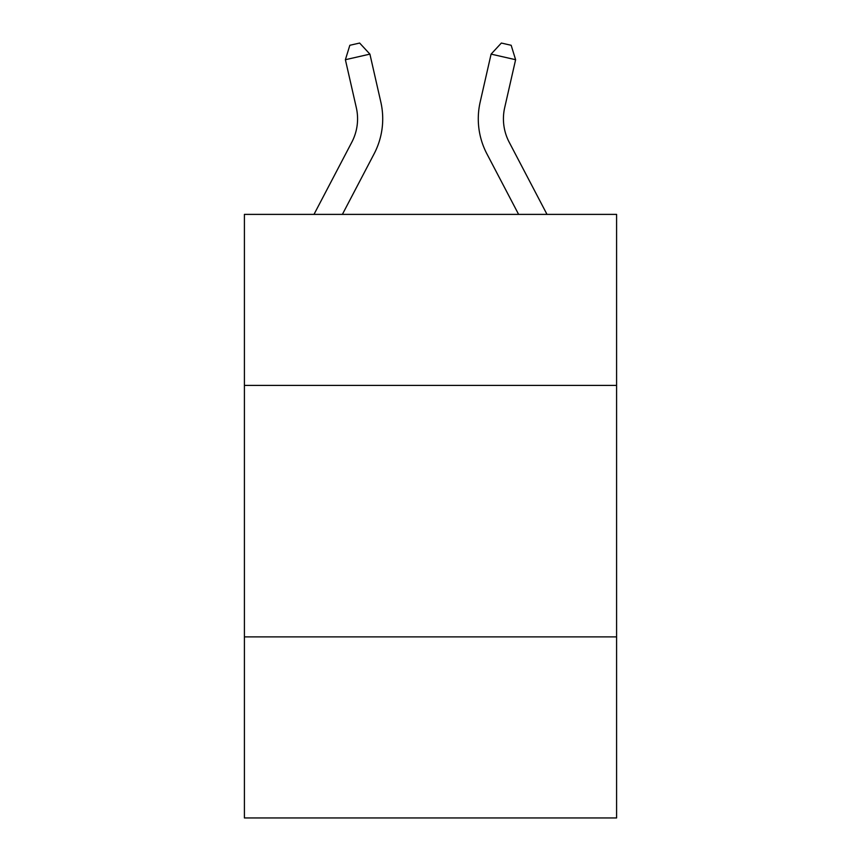 <?xml version="1.0" encoding="UTF-8"?>
<svg xmlns="http://www.w3.org/2000/svg" width="861" height="861" viewBox="0 0 861 861"><rect width="100%" height="100%" fill="white"/><g stroke="black" fill="none" stroke-linecap="round" stroke-linejoin="round"><path stroke-width="1.29" d="M616.594 385.405L616.594 214.389L244.406 214.389L244.406 385.405L616.594 385.405L616.594 817.95L244.406 817.95L244.406 385.405M616.594 636.882L244.406 636.882M313.996 214.389L351.826 142.173A50.293 50.293 0 0 0 356.314 107.657L345.39 59.71L369.907 54.125L380.831 102.072A75.445 75.445 0 0 1 374.104 153.839L342.387 214.389M547.004 214.389L509.174 142.173A50.293 50.293 0 0 1 504.686 107.657L515.61 59.71L491.093 54.125L480.169 102.072A75.445 75.445 0 0 0 486.895 153.839L518.613 214.389M509.174 142.173A50.293 50.293 0 0 1 504.686 107.657A50.293 50.293 0 0 0 509.174 142.173A50.293 50.293 0 0 1 504.686 107.657A50.293 50.293 0 0 0 509.174 142.173A50.293 50.293 0 0 1 504.686 107.657A50.293 50.293 0 0 0 509.174 142.173A50.293 50.293 0 0 1 504.686 107.657A50.293 50.293 0 0 0 509.174 142.173A50.293 50.293 0 0 1 504.686 107.657A50.293 50.293 0 0 0 509.174 142.173A50.293 50.293 0 0 1 504.686 107.657A50.293 50.293 0 0 0 509.174 142.173A50.293 50.293 0 0 1 504.686 107.657A50.293 50.293 0 0 0 509.174 142.173A50.293 50.293 0 0 1 504.686 107.657A50.293 50.293 0 0 0 509.174 142.173A50.293 50.293 0 0 1 504.686 107.657A50.293 50.293 0 0 0 509.174 142.173A50.293 50.293 0 0 1 504.686 107.657A50.293 50.293 0 0 0 509.174 142.173A50.293 50.293 0 0 1 504.686 107.657A50.293 50.293 0 0 0 509.174 142.173A50.293 50.293 0 0 1 504.686 107.657A50.293 50.293 0 0 0 509.174 142.173A50.293 50.293 0 0 1 504.686 107.657A50.293 50.293 0 0 0 509.174 142.173A50.293 50.293 0 0 1 504.686 107.657A50.293 50.293 0 0 0 509.174 142.173A50.293 50.293 0 0 1 504.686 107.657A50.293 50.293 0 0 0 509.174 142.173A50.293 50.293 0 0 1 504.686 107.657A50.293 50.293 0 0 0 509.174 142.173A50.293 50.293 0 0 1 504.686 107.657A50.293 50.293 0 0 0 509.174 142.173A50.293 50.293 0 0 1 504.686 107.657A50.293 50.293 0 0 0 509.174 142.173M491.093 54.125L480.169 102.072L491.093 54.125L480.169 102.072L491.093 54.125L480.169 102.072L491.093 54.125L480.169 102.072L491.093 54.125L480.169 102.072L491.093 54.125L480.169 102.072L491.093 54.125L480.169 102.072L491.093 54.125L480.169 102.072L491.093 54.125L480.169 102.072L491.093 54.125L480.169 102.072L491.093 54.125L480.169 102.072L491.093 54.125L480.169 102.072L491.093 54.125L480.169 102.072L491.093 54.125L480.169 102.072L491.093 54.125L480.169 102.072L491.093 54.125L480.169 102.072L491.093 54.125L480.169 102.072L491.093 54.125L480.169 102.072L491.093 54.125L501.36 43.05L511.165 45.289L515.61 59.71M351.826 142.173A50.293 50.293 0 0 0 356.314 107.657A50.293 50.293 0 0 1 351.826 142.173A50.293 50.293 0 0 0 356.314 107.657A50.293 50.293 0 0 1 351.826 142.173A50.293 50.293 0 0 0 356.314 107.657A50.293 50.293 0 0 1 351.826 142.173A50.293 50.293 0 0 0 356.314 107.657A50.293 50.293 0 0 1 351.826 142.173A50.293 50.293 0 0 0 356.314 107.657A50.293 50.293 0 0 1 351.826 142.173A50.293 50.293 0 0 0 356.314 107.657A50.293 50.293 0 0 1 351.826 142.173A50.293 50.293 0 0 0 356.314 107.657A50.293 50.293 0 0 1 351.826 142.173A50.293 50.293 0 0 0 356.314 107.657A50.293 50.293 0 0 1 351.826 142.173A50.293 50.293 0 0 0 356.314 107.657A50.293 50.293 0 0 1 351.826 142.173A50.293 50.293 0 0 0 356.314 107.657A50.293 50.293 0 0 1 351.826 142.173A50.293 50.293 0 0 0 356.314 107.657A50.293 50.293 0 0 1 351.826 142.173A50.293 50.293 0 0 0 356.314 107.657M345.39 59.71L349.835 45.289L359.64 43.05L369.907 54.125"/></g></svg>
